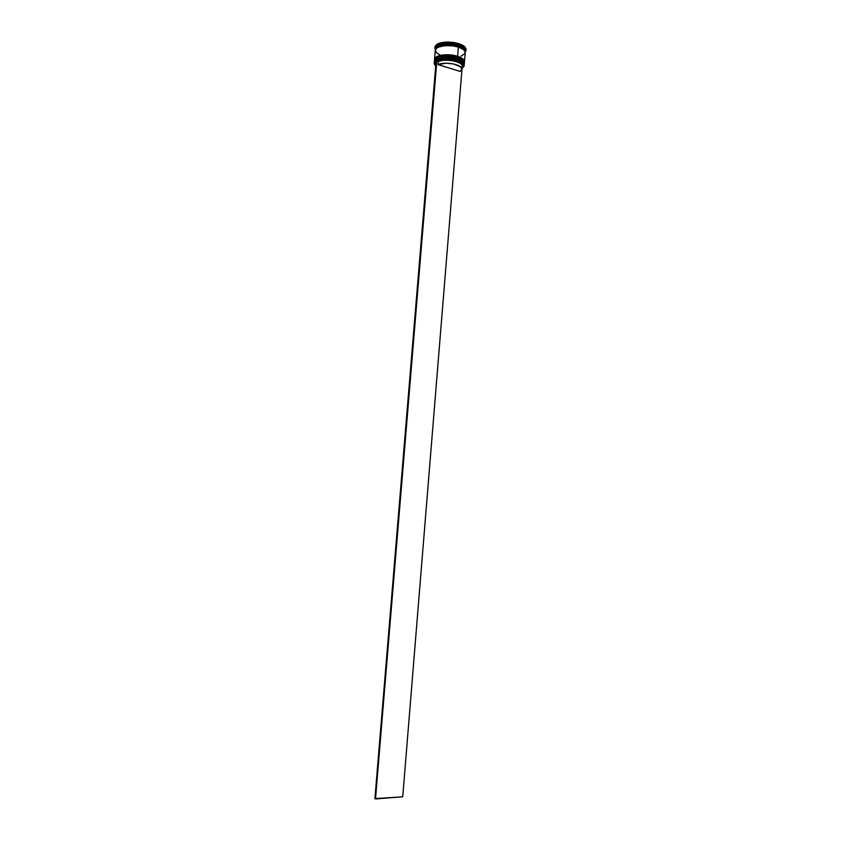 <?xml version="1.0" encoding="UTF-8"?>
<svg xmlns="http://www.w3.org/2000/svg" width="841" height="841" viewBox="0 0 841 841"><rect width="100%" height="100%" fill="white"/><g stroke="black" fill="none" stroke-linecap="round" stroke-linejoin="round"><path stroke-width="1.26" d="M435.848 64.305L436.016 62.329L435.848 64.305M435.491 59.501C440.348 56.263 447.622 55.832 457.315 58.187L457.472 58.45C461.267 59.406 463.549 61.204 464.316 63.853L464.316 63.853C464.316 61.771 462.035 59.974 457.472 58.45C448.253 55.348 434.229 57.188 434.366 61.393C434.818 55.884 453.677 56.273 457.472 58.45L457.231 59.028C448.043 56.736 440.905 57.062 435.817 60.016L440.821 58.008L446.087 57.493L457.231 59.028C448.043 56.736 440.905 57.062 435.817 60.016C440.695 56.221 453.814 57.524 457.231 59.028L457.462 58.565C453.667 56.389 434.808 56 434.355 61.509L434.355 61.509C434.219 57.314 448.253 55.464 457.462 58.565L457.315 58.187C453.877 56.694 440.768 55.38 435.89 59.185M454.718 57.514L446.15 56.662L440.884 57.177L449.031 56.736L457.304 58.197M438.708 57.745L436.952 58.492L438.708 57.745M462.823 61.057L459.564 59.038L462.823 61.057M464.243 64.263L464.306 63.979C463.538 61.33 461.257 59.522 457.462 58.565C462.024 60.089 464.306 61.898 464.306 63.979L464.316 63.853M434.345 61.929C434.765 57.903 448.453 56.273 457.399 59.28L462.75 61.887M463.17 61.425L457.441 58.239L463.517 61.803M464.169 65.735L462.813 67.816L464.127 66.008C464.39 63.842 462.119 61.95 457.315 60.342C461.877 61.866 464.158 63.664 464.169 65.735L464.253 64.673C464.253 62.602 461.961 60.804 457.399 59.28L457.315 60.342C447.843 57.156 433.472 59.217 434.208 63.548L435.207 65.545L434.208 63.264C434.072 59.08 448.106 57.251 457.315 60.342L457.241 60.499C462.003 62.097 464.253 63.969 463.99 66.113L462.024 68.342L464.032 65.472L462.76 63.306L454.687 59.816L446.203 58.933L436.878 60.615C442.534 58.439 449.325 58.407 457.241 60.499L457.231 59.028L463.107 62.255M462.739 66.229L462.161 66.639M434.44 60.752L434.492 60.163C434.934 56.116 448.6 54.497 457.546 57.503L457.378 57.251C448.2 54.959 441.062 55.285 435.974 58.239L440.968 56.231L446.235 55.716L457.378 57.251C448.2 54.959 441.062 55.285 435.974 58.239C440.863 54.434 453.961 55.748 457.378 57.251L457.609 56.789C453.814 54.612 434.955 54.223 434.503 59.753L434.503 59.753C434.366 55.538 448.39 53.687 457.609 56.789L457.462 56.41C454.024 54.917 440.947 53.603 436.048 57.409C441.147 54.455 448.274 54.129 457.451 56.421L457.62 56.673C448.4 53.561 434.377 55.422 434.513 59.637C434.965 54.097 453.814 54.486 457.62 56.673L457.609 56.789C462.172 58.323 464.453 60.132 464.453 62.213L464.453 62.213C463.685 59.564 461.404 57.745 457.609 56.789L462.897 60.121M454.865 55.737L449.178 54.949L441.031 55.401L449.178 54.949L457.451 56.421C447.769 54.045 440.495 54.486 435.627 57.735M438.855 55.979L437.099 56.725L438.855 55.979M462.96 59.291L459.712 57.262L462.96 59.291M464.39 62.507L464.463 62.097C464.463 60.005 462.182 58.197 457.62 56.673C461.415 57.63 463.696 59.438 464.463 62.097L464.463 62.097M463.307 59.648L457.588 56.463M464.348 63.506L463.149 61.025L457.504 58.092C462.066 59.616 464.348 61.425 464.348 63.506L464.39 62.917C464.39 60.836 462.108 59.028 457.546 57.503L457.504 58.092L449.031 56.589L440.673 57.051L436.637 58.397L434.398 61.046C434.25 56.841 448.285 54.991 457.504 58.092L457.378 57.251L463.244 60.478M435.354 49.577L436.3 47.779L439.401 46.066L449.977 44.972L439.444 46.087L436.353 47.8L435.407 49.64C435.691 43.963 454.624 44.268 458.419 46.507L458.229 46.896C452.479 44.699 445.572 44.888 437.509 47.464C445.572 44.888 452.479 44.699 458.229 46.896L458.419 46.507C462.235 47.495 464.505 49.356 465.21 52.089L464.032 49.493L460.721 47.39L449.988 44.993L458.45 46.497L458.923 44.541L451.754 43.091L452.416 43.669L449.788 43.438L450.545 42.986C445.068 42.649 440.737 43.238 437.562 44.741L438.245 45.004L436.868 45.771L436.931 45.099L434.902 48.147L435.365 49.472L434.902 47.758L436.994 44.279L436.868 45.771L436.994 44.279L435.133 46.234L436.994 44.279L436.868 45.771L438.245 45.004L437.562 44.741C440.737 43.238 445.068 42.649 450.545 42.986L450.608 42.155C445.131 41.829 440.81 42.418 437.635 43.921L443.249 42.344L450.608 42.155L449.788 43.438L452.416 43.669L451.754 43.091L458.923 44.541L464.074 47.054L464.148 46.223C461.373 44.205 457.262 42.88 451.827 42.26L461.909 44.867L464.148 46.223L464.074 47.054L458.923 44.541L458.545 45.309C449.346 42.145 435.312 44.079 435.449 48.4L435.354 49.577C435.218 45.256 449.252 43.333 458.45 46.497C463.002 48.053 465.283 49.892 465.283 52.037L464.095 49.493L458.45 46.497L458.545 45.309C463.402 46.991 465.662 48.957 465.315 51.227M463.496 49.598L458.229 46.896L463.496 49.598M435.701 66.029L434.313 63.674L436.122 61.025L434.345 63.916L435.701 66.029M435.449 48.767C434.555 44.247 449.01 42.018 458.545 45.309C463.097 46.865 465.378 48.715 465.378 50.859L465.283 52.016M464.253 64.389C464.011 62.413 461.73 60.71 457.399 59.28C448.19 56.179 434.156 58.018 434.303 62.213L434.208 63.264M464.348 63.212L464.4 62.623C464.148 60.636 461.867 58.933 457.546 57.503C448.337 54.402 434.303 56.242 434.45 60.457L434.398 61.046M460.973 56.189L464.978 53.498L464.926 51.227L462.624 48.978L458.398 47.085C449.199 43.932 435.165 45.845 435.302 50.155L434.545 59.291C434.398 55.064 448.432 53.204 457.641 56.315L458.398 47.085L452.9 45.856L444.164 45.666L437.551 47.432L435.302 50.176M464.495 61.729L465.231 52.615C465.231 50.481 462.96 48.641 458.398 47.085L457.641 56.315L452.143 55.107L443.396 54.896L436.784 56.62L434.545 59.291M464.474 48.105L464.684 46.686L466.061 48.925L464.684 46.686L466.019 50.323L465.283 51.932L465.956 50.702L464.621 47.506L464.547 48.179L463.37 47.191L464.074 47.054L463.37 47.191L464.547 48.179L464.684 46.686L464.474 48.105M451.827 42.26L451.754 43.091L451.827 42.26M461.951 69.225L460.164 71.411L438.119 64.631L438.371 61.677L438.119 64.631C444.721 61.109 462.992 64.662 461.951 69.225L462.193 66.292C463.233 61.708 444.963 58.134 438.371 61.677L436.878 60.615L441.63 59.816L451.712 59.764L460.353 62.465L462.487 64.41L462.119 67.196L462.802 66.008C464.589 61.141 444.973 57.104 437.898 60.93L438.371 61.677C445.141 58.04 463.854 61.898 462.151 66.534M437.635 43.921L437.562 44.741L437.635 43.921M435.302 50.544L436.637 52.836L440.011 54.896M457.641 56.315C462.203 57.85 464.484 59.658 464.484 61.75L463.296 59.259L457.641 56.315M464.032 65.461L462.108 67.269M438.119 64.631L446.308 63.191L453.73 63.969L460.805 66.996L461.804 69.803L460.164 71.411L438.119 64.631M462.056 68.415L402.734 796.795L462.056 68.415M436.878 60.615L436.132 60.92L374.907 798.603L436.132 60.92L436.763 60.584L375.507 798.95L402.734 796.795L374.907 798.603L375.507 798.95L436.878 60.615M457.578 56.452L463.664 60.037M434.902 48.147L435.417 48.736M434.902 47.758L434.965 46.938M466.019 50.323L466.093 49.503M465.956 50.702L465.346 51.196M462.172 66.523L462.802 66.008"/></g></svg>
